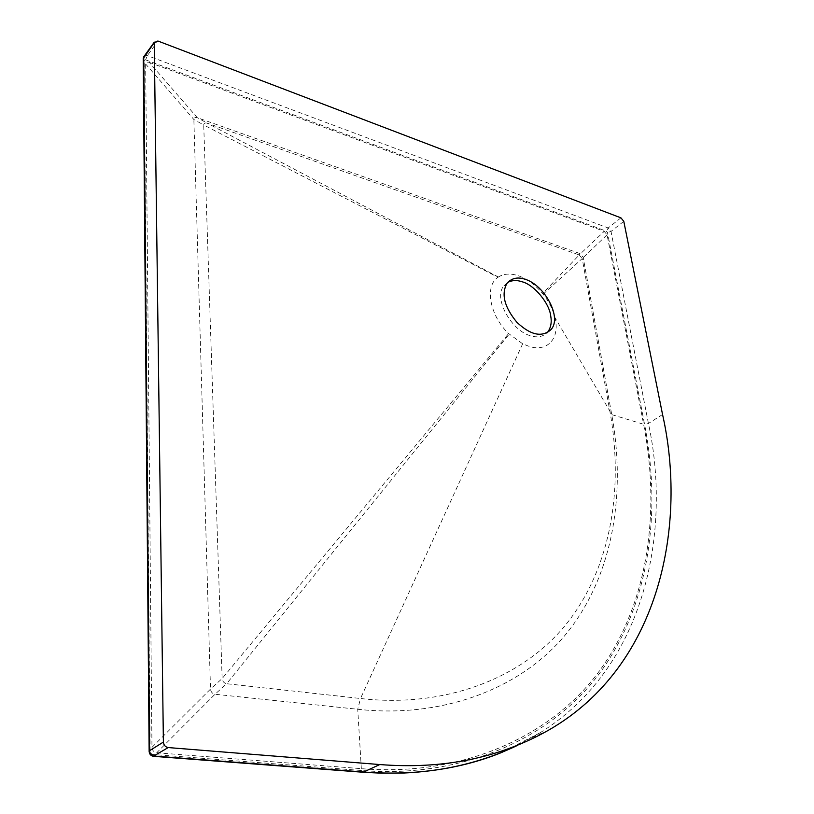 <?xml version="1.0" encoding="UTF-8"?>
<svg xmlns="http://www.w3.org/2000/svg" width="814" height="814" viewBox="0 0 814 814"><rect width="100%" height="100%" fill="white"/><g stroke="black" fill="none" stroke-linecap="round" stroke-linejoin="round"><path stroke-width="0.61" stroke-dasharray="4.07 3.05" d="M507.783 282.366L503.886 285.907C492.979 297.68 511.253 330.769 530.565 335.775C537.118 337.83 542.612 336.843 547.039 332.834M149.257 62.373L604.212 231.349L607.061 234.819L643.609 424.267C658.567 500.925 652.604 592.358 604.039 664.397C555.555 736.212 462.21 777.044 361.335 768.66L156.705 752.777C153.877 752.228 152.299 750.427 151.964 747.374L145.655 64.031C145.879 62.312 147.069 61.762 149.257 62.373L197.314 117.694L580.199 253.663L583.139 257.224L611.741 414.631C624.389 483.17 617.287 563.96 572.639 625.508C528.052 686.894 444.993 718.966 357.733 709.269L215.008 694.25C212.373 693.67 210.867 691.941 210.5 689.082L193.864 119.505C194.037 117.735 195.197 117.135 197.314 117.694L207.153 123.138C205.036 122.588 203.897 123.199 203.724 124.969L193.864 119.505L145.655 64.031M497.995 277.299L498.402 277.025C503.795 273.626 510.398 273.189 518.233 275.712C527.187 278.866 535.327 284.829 542.643 293.6L543.131 294.2C548.962 301.607 552.899 309.391 554.945 317.562C560.246 337.739 547.924 352.411 529.192 346.418L522.649 343.793L508.618 333.557C489.692 315.659 484.391 285.846 497.995 277.299L203.724 124.969L222.141 678.561C222.517 681.41 224.013 683.129 226.628 683.719L215.008 694.25L156.705 752.777M522.649 343.793L360.51 698.504L226.628 683.719L509.198 334.127M361.335 768.66L357.733 709.269L360.51 698.504C445.838 708.434 527.309 677.604 571.184 617.724C615.119 557.682 622.242 478.439 609.839 411.08L611.741 414.631L643.609 424.267M543.131 294.2L582.193 258.547L609.839 411.08L554.945 317.562M607.061 234.819L582.193 258.547L579.222 254.955L604.212 231.349M498.402 277.025L207.153 123.138L579.222 254.955L542.643 293.6M144.587 55.637L147.334 55.627L608.17 227.971L611.009 231.43L648.422 423.473C671.174 527.808 647.7 665.852 539.896 732.895L517.287 745.482M145.614 59.829L606.369 231.196L607.498 232.57L644.607 424.542C659.635 501.444 653.703 593.213 605.026 665.577C556.44 737.718 462.779 778.835 361.477 770.502L152.025 754.425L150.132 752.268L144.17 60.48L145.614 59.829L147.334 55.627L157.885 41.005M143.406 59.422L144.17 60.48L143.406 59.422M151.964 747.374L210.5 689.082L222.141 678.561L508.618 333.557M620.919 217.847L608.17 227.971L606.369 231.196M623.789 221.337L611.009 231.43L607.498 232.57M662.555 414.519L648.422 423.473L644.607 424.542M363.085 772.242L361.477 770.502M153.266 756.287L152.025 754.425M149.145 751.8L150.132 752.268M143.386 57.825L144.17 60.48M503.886 285.907L506.959 283.394M532.244 737.515L548.331 730.311M539.896 732.895L502.248 752.238"/><path stroke-width="1.22" d="M547.039 332.834L547.69 332.112C550.844 327.747 551.882 322.466 550.773 316.27C549.572 303.357 534.126 284.737 522.13 281.786C516.921 279.975 512.138 280.169 507.783 282.366M525.213 279.304C517.643 276.729 511.558 278.093 506.959 283.394C501.037 294.119 504.354 307.092 516.921 322.334C530.596 335.164 541.91 337.627 550.854 329.731C562.474 317.948 544.739 285.124 525.213 279.304M157.885 41.005L620.919 217.847L623.789 221.337L662.555 414.519C686.863 522.008 662.087 665.231 548.331 730.311C499.114 758.078 442.928 769.495 379.762 764.55L168.213 747.567C165.354 747.008 163.736 745.176 163.39 742.063L154.263 42.623L157.885 41.005M517.287 745.482C471.286 767.429 420.268 776.291 364.245 772.048L154.324 756.064C151.485 755.524 149.898 753.713 149.573 750.65L143.722 57.265L144.587 55.637M154.263 42.623L143.223 58.598L149.145 751.8M379.762 764.55L363.085 772.242M168.213 747.567L153.266 756.287M163.39 742.063L149.135 750.966C149.267 754.13 150.773 755.921 153.663 756.328L363.492 772.272L381.247 773.178L404.334 773.005C440.425 771.214 473.066 764.285 502.248 752.238M143.722 57.265L143.386 57.835M547.69 332.112L550.854 329.731M154.314 42.125L143.773 56.766M143.783 56.705L143.223 58.598"/></g></svg>
